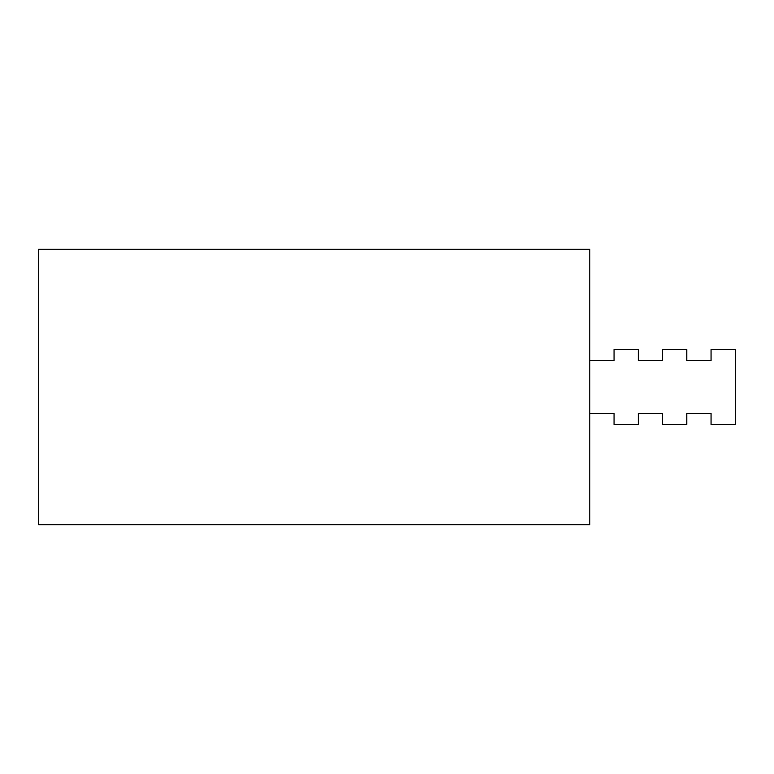 <?xml version="1.0" encoding="UTF-8"?>
<svg xmlns="http://www.w3.org/2000/svg" width="774" height="774" viewBox="0 0 774 774"><rect width="100%" height="100%" fill="white"/><g stroke="black" fill="none" stroke-linecap="round" stroke-linejoin="round"><path stroke-width="1.16" d="M589.807 413.451L614.053 413.451L614.053 424.471L638.308 424.471L638.308 413.451L662.554 413.451L662.554 424.471L686.799 424.471L686.799 413.451L711.054 413.451L711.054 424.471L735.3 424.471L735.3 349.529L711.054 349.529L711.054 360.549L686.799 360.549L686.799 349.529L662.554 349.529L662.554 360.549L638.308 360.549L638.308 349.529L614.053 349.529L614.053 360.549L589.807 360.549M589.807 524.782L589.807 249.218L38.7 249.218L38.7 524.782L589.807 524.782"/></g></svg>

